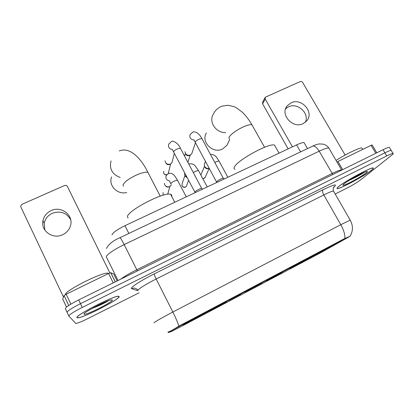 <?xml version="1.0" encoding="UTF-8"?>
<svg xmlns="http://www.w3.org/2000/svg" width="414" height="414" viewBox="0 0 414 414"><rect width="100%" height="100%" fill="white"/><g stroke="black" fill="none" stroke-linecap="round" stroke-linejoin="round"><path stroke-width="0.62" d="M290.845 268.018C289.779 268.66 289.593 268.831 290.297 268.531C293.542 267.201 323.049 251.443 329.73 247.474L330.807 246.651C328.007 247.722 295.834 264.929 290.845 268.018M183.154 324.912L183.609 324.84C188.132 322.925 222.685 304.533 226.106 302.22C226.675 301.853 226.618 301.816 225.935 302.111C222.075 303.659 184.432 323.717 183.154 324.912M240.788 294.711L229.19 300.89L240.788 294.711M261.839 283.59L250.413 289.676L261.839 283.59M282.477 272.686L271.211 278.689L282.477 272.686M256.778 285.758L244.819 292.129L256.778 285.758M278.405 274.332L266.626 280.614L278.405 274.332M168.188 332.535L181.001 325.451L349.82 236.41L321.088 252.55L180.509 326.858L170.998 331.728L168.188 332.535M111.987 234.95C112.68 232.73 117.007 229.646 124.966 225.692L296.61 144.895C300.367 143.156 302.851 142.4 304.057 142.623L304.476 143.358M77.04 317.678L77.868 317.838C83.949 317.724 120.065 299.089 119.185 296.569L118.332 296.233C112.96 295.922 74.002 316.12 77.04 317.678M338.367 186.786C336.934 188.008 336.618 188.618 337.42 188.608C340.401 188.898 364.786 175.727 371.56 170.159C373.376 168.71 373.852 167.97 372.998 167.949C370.271 167.453 343.936 181.793 338.367 186.786M168.074 332.064C169.895 331.531 173.487 329.56 178.853 326.139L343.444 239.163L350.084 236.203C353.158 230.996 353.204 225.651 350.213 220.165L350.337 220.383M391.396 150.732L391.168 150.349C390.278 150.38 388.192 151.203 384.901 152.818L80.476 303.669C71.679 308.166 67.228 311.069 67.115 312.379C67.228 311.069 71.679 308.166 80.476 303.669L384.901 152.818C388.192 151.203 390.278 150.38 391.168 150.349L391.396 150.732M335.19 194.037L346.466 188.354C352.428 185.281 357.023 182.553 360.247 180.162L391.877 155.084C393.243 153.998 393.621 153.444 393.01 153.423C392.136 153.47 390.05 154.303 386.764 155.928L82.272 307.426C73.469 311.933 68.998 314.821 68.859 316.079L75.86 323.494C78.008 323.132 82.2 321.404 88.436 318.304L139.094 292.791M389.569 147.689L389.326 147.286C388.425 147.296 386.334 148.108 383.043 149.718L78.686 299.917C69.899 304.399 65.459 307.323 65.371 308.684L67.063 312.27M118.973 296.672L118.13 296.346C112.81 296.036 74.266 316.017 77.263 317.564L78.08 317.729C84.099 317.616 119.853 299.167 118.973 296.672M108.654 273.468L107.811 273.193C102.201 271.92 64.206 291.052 65.36 294.639M84.058 314.164L84.135 314.236C85.76 315.623 113.224 301.728 112.385 299.974L110.957 299.917C105.218 301.025 82.355 313.129 84.058 314.164M91.991 308.502C98.972 305.78 104.582 303.136 108.815 300.574M108.049 300.854L95.298 306.717M44.847 230.091L44.22 223.229C45.224 218.711 47.9 215.409 52.242 213.313C60.465 210.54 66.628 212.708 70.716 219.808M51.113 210.633C46.699 212.76 43.977 216.113 42.952 220.703C40.536 230.883 52.956 239.69 62.716 234.691C66.602 232.797 69.169 229.889 70.427 225.961C74.039 215.487 61.417 205.499 51.113 210.633M113.208 282.881L108.603 273.494L66.162 294.219L70.872 304.14M109.876 272.94L67.415 186.486C66.752 185.431 65.8 185.115 64.553 185.529L22.04 204.283L20.71 206.037L20.881 207.057L63.471 297.045M66.509 307.09L62.7 298.975L64.061 295.575L66.162 294.219M108.603 273.494L110.75 272.717L113.721 273.99L117.152 280.935M371.394 170.247C373.185 168.808 373.656 168.079 372.812 168.058C370.111 167.566 344.055 181.751 338.543 186.698C337.12 187.909 336.805 188.51 337.601 188.505C340.546 188.794 364.693 175.753 371.394 170.247M362.385 148.755L361.945 148.005C359.704 147.456 346.223 153.889 336.054 160.415M349.571 180.147C355.46 177.492 360.33 174.941 364.191 172.483L364.475 172.255M343.884 184.023L342.947 185.234C343.434 186.393 361.463 176.794 366.193 172.85C367.616 171.696 367.761 171.236 366.623 171.479C363.43 172.048 347.496 180.84 343.884 184.023M364.191 172.483L351.734 178.843M171.665 196.329L171.707 196.205C171.991 195.263 171.629 194.642 170.63 194.342C164.389 191.361 126.456 211.15 127.502 216.864L128.066 217.981M222.297 304.114L209.96 310.252M223.513 303.545L203.962 314.34L203.533 313.755M185.017 323.779L186.196 323.489L200.04 316.41L200.086 315.597M222.38 304.145L209.976 310.298M203.962 314.34L223.482 303.653M185.249 323.851L200.304 316.234M204.019 313.491L204.237 314.154M221.645 304.626L221.355 304.533M185.581 323.453L205.774 312.461M205.789 312.508L185.736 323.505M111.625 176.928C108.101 185.389 117.452 195.077 126.715 192.489M206.431 132.956C200.562 141.764 212.786 154.075 222.478 149.05L226.944 145.293L228.223 142.623M275.372 146.644L274.513 145.123C269.643 142.561 237.439 160.073 234.484 166.868C233.775 168.162 233.941 168.969 234.986 169.29M326.501 248.943L318.78 252.783M327.003 248.866L306.225 260.287L305.729 259.842M292.217 267.211L292.362 267.258C291.761 267.646 291.86 267.651 292.662 267.284L302.66 262.171L303.229 261.834L303.12 261.26M326.724 249.016C327.479 248.55 327.458 248.503 326.667 248.866L318.785 252.83M306.225 260.287L326.982 248.969M292.362 267.258L303.229 261.834M306.686 259.319L306.8 259.945M325.316 249.849L324.918 249.714M293.464 266.502L315.002 254.781M315.007 254.827L293.567 266.533M194.896 192.329L194.891 192.086C195.175 191.087 200.376 188.256 201.68 188.391L180.613 148.621M172.39 160.994L171.986 162.562L170.392 164.022C168.312 164.725 166.671 164.172 165.471 162.355L165.077 160.813M170.423 164.011L169.611 164.462C168.115 164.969 166.94 164.57 166.076 163.266M216.584 182.196L216.574 181.886C218.39 180.08 220.615 178.858 223.265 178.217L202.11 138.938M192.199 152.435L191.775 153.697L190.28 155.022C188.235 155.716 186.616 155.162 185.41 153.366L185.011 151.622M190.269 155.027L189.374 155.519C187.909 156.016 186.745 155.617 185.881 154.329L185.798 154.158M171.391 184.918L169.714 186.538C167.613 187.273 165.957 186.714 164.741 184.861L164.348 183.304M168.928 186.833C167.535 187.34 166.381 187.009 165.476 185.834M187.061 177.389L184.892 175.577L184.494 173.792M187.278 177.792L185.374 176.405M209.153 168.27C207.243 168.721 205.753 168.12 204.682 166.464L204.283 164.482L205.463 161.434M208.516 168.524C207.057 169.031 205.893 168.633 205.023 167.339L204.801 166.759M285.624 108.768L288.511 106.828C297.521 102.222 309.703 113.296 305.377 122.223M291.089 102.807L287.145 105.901C279.76 114.471 292.822 129.054 303.12 123.636L306.65 120.971C314.609 112.504 301.604 97.419 291.089 102.807M375.808 153.289L371.058 145.314L337.933 161.496L342.673 169.642M288.16 148.874L262.6 103.883L262.636 102.123L265.063 97.585M345.136 155.059L302.665 82.489C302.008 81.574 301.169 81.279 300.15 81.61L265.229 97.264L265.193 99.055L292.439 146.861M336.975 162.003L337.933 161.496M371.058 145.314L372.139 145.009M168.172 332.499L167.949 332.054M343.48 239.649L343.258 239.261M181.001 325.451L180.783 325.016M128.863 233.439L124.966 225.692M300.6 151.871L296.61 144.895M137.857 290.297L136.558 290.359L131.673 288.63C129.23 288.185 140.884 280.501 154.251 273.887L323.008 189.752C322.268 190.771 322.537 192.505 323.81 194.958L156.176 278.989C146.747 283.688 137.94 289.195 137.888 290.364L138.028 290.644M323.008 189.752C333.922 184.504 337.633 183.557 334.145 186.921L333.508 187.444M333.731 191.501L333.441 190.994C332.064 191.128 328.851 192.453 323.81 194.958L340.794 224.693L350.213 220.165L333.441 190.994C333.022 188.525 333.208 187.112 334 186.75L333.658 187.185M344.924 238.474C345.105 234.609 343.724 230.018 340.794 224.693L172.85 312.032C175.784 317.921 177.787 322.62 178.853 326.139M154.003 322.78C154.318 322.128 163.401 316.933 172.85 312.032L156.176 278.989C154.862 276.309 154.22 274.606 154.251 273.887M386.764 155.928L383.043 149.718M82.272 307.426L78.686 299.917M68.812 315.975L67.115 312.379M136.558 290.359L137.629 289.96M131.673 288.63C134.224 287.564 136.299 288.139 137.888 290.354M329.306 148.812L328.819 147.969C327.319 147.798 324.105 148.874 319.173 151.198L124.174 244.591C114.45 249.202 105.865 255.179 106.326 256.913L118.042 280.495M137.396 270.942L124.174 244.591C122.016 240.348 120.603 238.045 119.931 237.683L119.822 237.734M120.697 279.186C124.335 276.438 129.685 273.302 136.76 269.768L332.064 173.513C336.996 171.111 340.158 169.9 341.555 169.88L328.819 147.969C327.469 146.137 325.668 144.874 323.417 144.186L319.546 143.927C318.055 144.02 315.799 144.74 312.787 146.08L312.332 146.297M106.408 248.524C108.592 244.229 113.094 240.617 119.931 237.683L312.787 146.08C314.743 145.775 316.87 147.482 319.173 151.198L332.83 174.496M117.141 280.94L113.721 273.99M110.817 272.733L115.299 281.851M62.7 298.975L66.53 307.069M68.745 305.47L64.061 295.575M123.496 186.16L123.036 185.26C123.884 182.362 128.319 178.967 136.33 175.081C141.924 172.654 145.79 171.758 147.922 172.395L160.244 196.127M120.179 177.497C112.153 174.315 109.11 168.772 111.04 160.875M229.335 139.099L228.932 137.355C231.084 133.986 235.866 130.498 243.282 126.891C247.551 125.023 250.444 124.34 251.96 124.847L252.571 125.934M225.666 132.589C215.984 133.137 208.382 121.716 213.329 114.181C215.094 110.424 217.95 107.754 221.894 106.17L228.016 105.249L234.252 106.714L236.171 107.635L242.532 112.385C246.025 115.827 249.171 119.982 251.96 124.847L264.546 147.286M166.702 174.713C164.229 174.734 163.245 173.601 163.753 171.308M194.891 192.132L173.528 151.84C173.994 150.856 175.37 149.832 177.658 148.771L180.395 148.217C178.113 142.525 172.069 140.305 171.556 141.469L168.793 144.082C167.924 147.006 169.088 148.812 172.291 149.501M168.493 172.467L168.281 173.435M216.579 182.036L195.149 142.162C195.693 141.148 197.085 140.123 199.331 139.083L201.908 138.561C200.707 136.154 198.994 134.162 196.764 132.578C194.544 131.797 193.276 131.6 192.965 131.999L190.15 134.524C189.214 137.603 190.461 139.43 193.881 139.999M163.064 194.792L163.085 192.562M170.93 184.033L170.759 183.712C171.205 182.874 172.534 181.927 174.765 180.871L177.482 180.193L177.653 180.52M169.373 180.928C166.345 180.137 165.305 178.331 166.252 175.52L168.736 173.264C173.093 173.15 173.766 174.232 177.482 180.193L186.259 196.841M167.836 193.835L167.794 194.249M181.922 185.436C182.641 187.092 183.785 187.671 185.363 187.18L185.472 187.071C182.693 187.418 181.596 186.279 182.17 183.65L184.892 175.577M193.364 172.524L195.879 171.137L198.435 170.501L198.601 170.806M186.797 185.306L186.471 186.191L185.472 187.071M202.808 178.667L204.169 178.356L202.746 178.558M200.852 175.013L204.557 166.205M214.871 162.474L216.589 161.584L219.001 160.989L219.156 161.279M205.411 176.871L204.169 178.356M265.193 99.055L262.6 103.883M307.488 148.595L304.057 142.623M393.01 153.423L389.326 147.286M341.643 170.149L341.555 169.88M107.811 273.193L108.08 273.747M84.415 313.465L84.135 314.236M44.22 223.229L42.952 220.703M110.75 272.717L115.247 281.872M361.945 148.005L362.752 149.376M343.066 184.81L342.947 185.234M170.63 194.342L174.76 202.249M119.232 150.981C129.887 146.442 141.319 158.666 147.922 172.395M229.641 139.653L226.944 145.293M274.513 145.123L279.046 153.159M163.67 173.218C164.213 174.439 165.196 174.972 166.625 174.827M201.68 188.391L202.684 189.105M174.325 153.387L171.986 162.562M168.244 173.445L170.635 163.903M173.523 151.86L172.338 149.351M223.265 178.217L224.29 178.936M195.424 142.82L191.775 153.697M187.899 162.278L190.3 155.012M195.123 142.25L193.918 139.818M184.634 156.161L185.462 153.465M169.414 180.882L170.759 183.707M171.355 184.846L171.272 185.141M167.717 194.259L169.875 186.46M207.248 186.957L198.435 170.501L195.046 165.719C194.13 164.363 192.308 163.711 189.576 163.758L188.846 164.053M185.41 187.159L186.471 186.191L188.618 180.318M227.85 177.264L219.001 160.989C216.356 157.227 215.927 154.743 210.452 154.329M204.097 178.45L205.101 177.559L209.199 168.358M286.209 107.381L287.145 105.901M372.098 144.936L376.787 152.807"/></g></svg>

